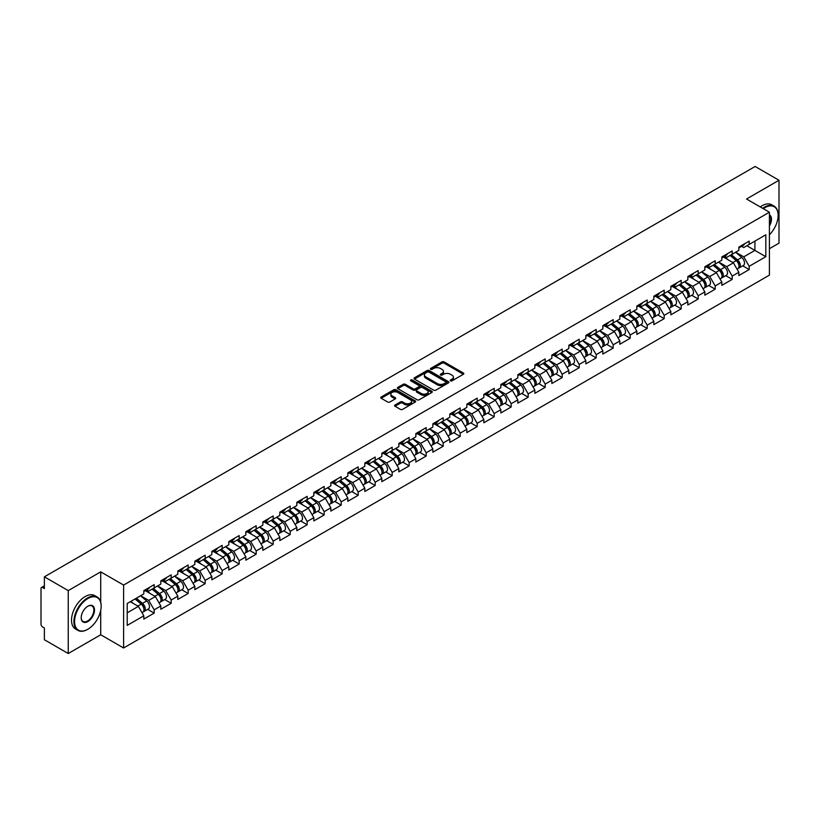 <?xml version="1.0" encoding="UTF-8"?>
<svg xmlns="http://www.w3.org/2000/svg" width="820" height="820" viewBox="0 0 820 820"><rect width="100%" height="100%" fill="white"/><g stroke="black" fill="none" stroke-linecap="round" stroke-linejoin="round"><path stroke-width="1.23" d="M450.518 380.828A1.056 0.615 0 0 0 452.015 380.828L463.382 374.258A1.517 0.871 0 0 0 463.823 373.643A1.517 0.871 0 0 0 463.382 373.028L444.122 361.907A1.517 0.871 0 0 0 441.99 361.907L430.623 368.477A1.056 0.615 0 0 0 432.119 369.338L433.585 368.487A4.838 2.798 0 0 1 440.432 368.487L442.041 369.41A4.838 2.798 0 0 1 443.456 371.388A4.838 2.798 0 0 1 442.041 373.366L440.565 374.217A1.056 0.615 0 0 0 442.062 375.078L443.538 374.227A4.838 2.798 0 0 1 450.385 374.227L451.984 375.16A4.838 2.798 0 0 1 453.409 377.138A4.838 2.798 0 0 1 451.984 379.106L450.518 379.957A1.056 0.615 0 0 0 450.518 380.828L450.518 379.957M395.025 405.018A1.517 0.871 0 0 0 394.584 405.633A1.517 0.871 0 0 0 395.025 406.248L400.426 409.375A1.517 0.871 0 0 0 402.569 409.375L415.186 402.087A1.517 0.871 0 0 0 415.637 401.462A1.517 0.871 0 0 0 415.186 400.847L395.937 389.736A1.517 0.871 0 0 0 393.795 389.736L381.177 397.023A1.517 0.871 0 0 0 380.726 397.638A1.517 0.871 0 0 0 381.177 398.253L387.696 402.025A1.517 0.871 0 0 0 389.838 402.025L395.24 398.899A1.517 0.871 0 0 0 395.681 398.284A1.517 0.871 0 0 0 395.24 397.669L392.001 395.804A4.049 2.337 0 0 1 390.822 394.143A4.049 2.337 0 0 1 393.313 391.991A4.049 2.337 0 0 1 397.731 392.493L410.4 399.811A4.049 2.337 0 0 1 411.589 401.462A4.049 2.337 0 0 1 409.088 403.624A4.049 2.337 0 0 1 404.68 403.122L402.569 401.902A1.517 0.871 0 0 0 400.426 401.902L395.025 405.018L395.025 406.248L400.426 403.153L400.426 401.902M100.716 571.858L68.244 590.605L44.382 576.829L755.138 166.48L779 180.256L746.528 199.004L769.406 212.216L123.605 585.07L100.716 571.858L100.716 602.136M433.698 390.166A1.517 0.871 0 0 0 435.83 390.166L448.458 382.878A1.517 0.871 0 0 0 448.899 382.263A1.517 0.871 0 0 0 448.458 381.638L429.198 370.527A1.517 0.871 0 0 0 427.066 370.527L414.438 377.815A1.517 0.871 0 0 0 413.997 378.43A1.517 0.871 0 0 0 414.438 379.045L433.698 390.166M411.168 381.054A1.056 0.615 0 0 1 412.245 381.197L412.245 379.947L431.822 391.242A1.517 0.871 0 0 1 432.263 391.868A1.517 0.871 0 0 1 431.822 392.483L419.204 399.77A1.517 0.871 0 0 1 417.062 399.77L397.803 388.649L397.803 387.419A1.517 0.871 0 0 0 397.362 388.034A1.517 0.871 0 0 0 397.803 388.649M397.803 387.419L403.204 384.293A1.517 0.871 0 0 1 405.346 384.293L413.157 388.803A1.517 0.871 0 0 0 415.299 388.803L418.876 386.732A1.517 0.871 0 0 0 419.327 386.117A1.517 0.871 0 0 0 418.876 385.502L410.748 380.808A1.056 0.615 0 0 1 412.245 379.947M68.244 590.605L68.244 653.519L100.716 634.772L123.605 647.984L123.605 585.07M123.605 647.984L769.406 275.141L769.406 212.216M147.713 609.362L154.17 613.104L154.17 609.824L148.727 600.394L140.661 595.73M154.17 613.104L143.818 619.079L143.818 615.81L127.202 625.404L127.202 603.499L143.818 593.905L143.818 590.636L154.17 584.66L154.17 587.93L160.822 584.096L160.822 580.826L171.175 574.841L171.175 578.12L177.817 574.277L177.817 571.007L188.18 565.031L188.18 568.301L194.822 564.467L194.822 561.188L205.174 555.212L205.174 558.481L211.826 554.648L211.826 551.378L222.179 545.403L222.179 548.672L228.821 544.828L228.821 541.559L239.173 535.583L239.173 538.853L245.826 535.019L245.826 531.749L256.178 525.774L256.178 529.043L262.82 525.2L262.82 521.93L273.183 515.954L273.183 519.224L279.825 515.39L279.825 512.121L290.178 506.135L290.178 509.415L296.83 505.571L296.83 502.301L307.182 496.325L307.182 499.595L313.824 495.762L313.824 492.482L324.177 486.506L324.177 489.776L330.829 485.942L330.829 482.672L341.181 476.697L341.181 479.966L347.823 476.123L347.823 472.853L358.176 466.877L358.176 470.147L364.828 466.313L364.828 463.044L375.181 457.058L375.181 460.338L381.833 456.494L381.833 453.224L392.185 447.248L392.185 450.518L398.827 446.685L398.827 443.405L409.18 437.429L409.18 440.699L415.832 436.865L415.832 433.595L426.185 427.62L426.185 430.889L432.827 427.046L432.827 423.776L443.179 417.8L443.179 421.07L449.831 417.236L449.831 413.967L460.184 407.991L460.184 411.261L466.836 407.417L466.836 404.147L477.189 398.171L477.189 401.441L483.831 397.608L483.831 394.338L494.183 388.352L494.183 391.632L500.835 387.788L500.835 384.518L511.188 378.543L511.188 381.812L517.83 377.979L517.83 374.699L528.182 368.723L528.182 371.993L534.835 368.159L534.835 364.89L545.187 358.914L545.187 362.184L551.839 358.34L551.839 355.07L562.192 349.094L562.192 352.364L568.834 348.531L568.834 345.261L579.186 339.275L579.186 342.555L585.839 338.711L585.839 335.441L596.191 329.466L596.191 332.736L602.833 328.902L602.833 325.622L613.186 319.646L613.186 322.926L619.838 319.082L619.838 315.813L630.191 309.837L630.191 313.107L636.843 309.273L636.843 305.993L647.195 300.017L647.195 303.287L653.837 299.454L653.837 296.184L664.19 290.208L664.19 293.478L670.842 289.634L670.842 286.364L681.194 280.389L681.194 283.659L687.836 279.825L687.836 276.555L698.189 270.569L698.189 273.849L704.841 270.005L704.841 266.736L715.194 260.76L715.194 264.03L721.846 260.196L721.846 256.916L732.198 250.94L732.198 254.21L738.841 250.377L738.841 247.107L749.193 241.131L749.193 244.401L765.818 234.807L765.818 256.701L749.193 266.295L743.75 256.855L735.683 252.201M742.725 265.834L749.193 269.565L749.193 266.295M749.193 269.565L738.841 275.54L738.841 272.271L732.198 276.114L726.745 266.674L718.679 262.021M725.731 275.653L732.198 279.384L732.198 276.114M732.198 279.384L721.846 285.36L721.846 282.09L715.194 285.924L709.741 276.483L701.684 271.83M708.726 285.462L715.194 289.193L715.194 285.924M715.194 289.193L704.841 295.18L704.841 291.899L698.189 295.743L692.746 286.303L684.679 281.649M691.731 295.282L698.189 299.013L698.189 295.743M698.189 299.013L687.836 304.989L687.836 301.719L681.194 305.553L675.741 296.122L667.675 291.459M674.727 305.091L681.194 308.832L681.194 305.553M681.194 308.832L670.842 314.808L670.842 311.538L664.19 315.372L658.747 305.932L650.68 301.278M657.722 314.911L664.19 318.642L664.19 315.372M664.19 318.642L653.837 324.617L653.837 321.348L647.195 325.191L641.742 315.751L633.675 311.098M640.727 324.73L647.195 328.461L647.195 325.191M647.195 328.461L636.843 334.437L636.843 331.167L630.191 335.001L624.737 325.56L616.681 320.907M623.723 334.539L630.191 338.27L630.191 335.001M630.191 338.27L619.838 344.246L619.838 340.976L613.186 344.82L607.743 335.38L599.676 330.726M606.728 344.359L613.186 348.09L613.186 344.82M613.186 348.09L602.833 354.066L602.833 350.796L596.191 354.63L590.738 345.199L582.672 340.536M589.723 354.168L596.191 357.899L596.191 354.63M596.191 357.899L585.839 363.885L585.839 360.605L579.186 364.449L573.744 355.009L565.677 350.355M572.719 363.988L579.186 367.719L579.186 364.449M579.186 367.719L568.834 373.694L568.834 370.425L562.192 374.258L556.739 364.828L548.672 360.164M555.724 373.797L562.192 377.538L562.192 374.258M562.192 377.538L551.839 383.514L551.839 380.244L545.187 384.078L539.734 374.637L531.678 369.984M538.72 383.616L545.187 387.347L545.187 384.078M545.187 387.347L534.835 393.323L534.835 390.053L528.182 393.897L522.74 384.457L514.673 379.803M521.725 393.436L528.182 397.167L528.182 393.897M528.182 397.167L517.83 403.143L517.83 399.873L511.188 403.707L505.735 394.266L497.668 389.613M504.72 403.245L511.188 406.976L511.188 403.707M511.188 406.976L500.835 412.962L500.835 409.682L494.183 413.526L488.74 404.086L480.674 399.432M487.715 413.065L494.183 416.796L494.183 413.526M494.183 416.796L483.831 422.771L483.831 419.502L477.189 423.335L471.736 413.905L463.669 409.241M470.721 422.874L477.189 426.615L477.189 423.335M477.189 426.615L466.836 432.591L466.836 429.311L460.184 433.155L454.731 423.714L446.674 419.061M453.716 432.693L460.184 436.424L460.184 433.155M460.184 436.424L449.831 442.4L449.831 439.13L443.179 442.974L437.736 433.534L429.67 428.87M436.722 442.513L443.179 446.244L443.179 442.974M443.179 446.244L432.827 452.22L432.827 448.95L426.185 452.783L420.732 443.343L412.665 438.69M419.717 452.322L426.185 456.053L426.185 452.783M426.185 456.053L415.832 462.029L415.832 458.759L409.18 462.603L403.737 453.163L395.67 448.509M402.712 462.142L409.18 465.873L409.18 462.603M409.18 465.873L398.827 471.848L398.827 468.579L392.185 472.412L386.732 462.972L378.666 458.318M385.718 471.951L392.185 475.682L392.185 472.412M392.185 475.682L381.833 481.668L381.833 478.388L375.181 482.232L369.728 472.791L361.671 468.138M368.713 481.77L375.181 485.501L375.181 482.232M375.181 485.501L364.828 491.477L364.828 488.207L358.176 492.041L352.733 482.611L344.666 477.947M351.718 491.58L358.176 495.321L358.176 492.041M358.176 495.321L347.823 501.297L347.823 498.027L341.181 501.86L335.728 492.42L327.662 487.767M334.714 501.399L341.181 505.13L341.181 501.86M341.181 505.13L330.829 511.106L330.829 507.836L324.177 511.68L318.734 502.24L310.667 497.586M317.709 511.219L324.177 514.95L324.177 511.68M324.177 514.95L313.824 520.925L313.824 517.656L307.182 521.489L301.729 512.049L293.662 507.395M300.714 521.028L307.182 524.759L307.182 521.489M307.182 524.759L296.83 530.735L296.83 527.465L290.178 531.309L284.724 521.868L276.668 517.215M283.71 530.847L290.178 534.578L290.178 531.309M290.178 534.578L279.825 540.554L279.825 537.284L273.183 541.118L267.73 531.688L259.663 527.024M266.715 540.657L273.183 544.398L273.183 541.118M273.183 544.398L262.82 550.374L262.82 547.094L256.178 550.938L250.725 541.497L242.669 536.844M249.71 550.476L256.178 554.207L256.178 550.938M256.178 554.207L245.826 560.183L245.826 556.913L239.173 560.747L233.731 551.317L225.664 546.653M232.716 560.285L239.173 564.027L239.173 560.747M239.173 564.027L228.821 570.002L228.821 566.733L222.179 570.566L216.726 561.126L208.659 556.472M215.711 570.105L222.179 573.836L222.179 570.566M222.179 573.836L211.826 579.812L211.826 576.542L205.174 580.386L199.731 570.945L191.665 566.292M198.707 579.924L205.174 583.655L205.174 580.386M205.174 583.655L194.822 589.631L194.822 586.361L188.18 590.195L182.727 580.755L174.66 576.101M181.712 589.734L188.18 593.465L188.18 590.195M188.18 593.465L177.817 599.451L177.817 596.171L171.175 600.014L165.722 590.574L157.665 585.921M164.707 599.553L171.175 603.284L171.175 600.014M171.175 603.284L160.822 609.26L160.822 605.99L154.17 609.824M146.616 589.857L148.727 591.076L154.17 587.93M148.727 600.394L155.369 596.55L145.201 590.677M160.822 605.99L155.369 596.55M163.621 580.047L165.722 581.267L171.175 578.12M165.722 590.574L172.374 586.741L162.206 580.867M177.817 596.171L172.374 586.741M180.615 570.228L182.727 571.448L188.18 568.301M182.727 580.755L189.369 576.921L179.201 571.048M194.822 586.361L189.369 576.921M197.62 560.419L199.731 561.628L205.174 558.481M199.731 570.945L206.373 567.102L196.205 561.239M211.826 576.542L206.373 567.102M214.625 550.599L216.726 551.819L222.179 548.672M216.726 561.126L223.378 557.293L213.2 551.419M228.821 566.733L223.378 557.293M231.619 540.79L233.731 541.999L239.173 538.853M233.731 551.317L240.373 547.473L230.205 541.6M245.826 556.913L240.373 547.473M248.624 530.97L250.725 532.19L256.178 529.043M250.725 541.497L257.377 537.664L247.209 531.79M262.82 547.094L257.377 537.664M265.618 521.151L267.73 522.371L273.183 519.224M267.73 531.688L274.372 527.844L264.204 521.971M279.825 537.284L274.372 527.844M282.623 511.342L284.724 512.551L290.178 509.415M284.724 521.868L291.377 518.035L281.209 512.162M296.83 527.465L291.377 518.035M299.628 501.522L301.729 502.742L307.182 499.595M301.729 512.049L308.381 508.215L298.203 502.342M313.824 517.656L308.381 508.215M316.622 491.713L318.734 492.922L324.177 489.776M318.734 502.24L325.376 498.396L315.208 492.523M330.829 507.836L325.376 498.396M333.627 481.893L335.728 483.113L341.181 479.966M335.728 492.42L342.381 488.587L332.213 482.713M347.823 498.027L342.381 488.587M350.622 472.074L352.733 473.294L358.176 470.147M352.733 482.611L359.375 478.767L349.207 472.894M364.828 488.207L359.375 478.767M367.627 462.265L369.728 463.484L375.181 460.338M369.728 472.791L376.38 468.958L366.212 463.085M381.833 478.388L376.38 468.958M384.631 452.445L386.732 453.665L392.185 450.518M386.732 462.972L393.385 459.138L383.207 453.265M398.827 468.579L393.385 459.138M401.626 442.636L403.737 443.845L409.18 440.699M403.737 453.163L410.379 449.319L400.211 443.456M415.832 458.759L410.379 449.319M418.63 432.816L420.732 434.036L426.185 430.889M420.732 443.343L427.384 439.51L417.206 433.636M432.827 448.95L427.384 439.51M435.625 423.007L437.736 424.217L443.179 421.07M437.736 433.534L444.378 429.69L434.21 423.817M449.831 439.13L444.378 429.69M452.63 413.188L454.731 414.407L460.184 411.261M454.731 423.714L461.383 419.881L451.215 414.008M466.836 429.311L461.383 419.881M469.634 403.368L471.736 404.588L477.189 401.441M471.736 413.905L478.388 410.061L468.21 404.188M483.831 419.502L478.388 410.061M486.629 393.559L488.74 394.779L494.183 391.632M488.74 404.086L495.382 400.252L485.214 394.379M500.835 409.682L495.382 400.252M503.634 383.739L505.735 384.959L511.188 381.812M505.735 394.266L512.387 390.433L502.209 384.559M517.83 399.873L512.387 390.433M520.628 373.93L522.74 375.14L528.182 371.993M522.74 384.457L529.382 380.613L519.214 374.74M534.835 390.053L529.382 380.613M537.633 364.111L539.734 365.33L545.187 362.184M539.734 374.637L546.386 370.804L536.218 364.931M551.839 380.244L546.386 370.804M554.627 354.301L556.739 355.511L562.192 352.364M556.739 364.828L563.391 360.984L553.213 355.111M568.834 370.425L563.391 360.984M571.632 344.482L573.744 345.702L579.186 342.555M573.744 355.009L580.386 351.175L570.218 345.302M585.839 360.605L580.386 351.175M588.637 334.662L590.738 335.882L596.191 332.736M590.738 345.199L597.39 341.356L587.212 335.482M602.833 350.796L597.39 341.356M605.631 324.853L607.743 326.063L613.186 322.926M607.743 335.38L614.385 331.546L604.217 325.673M619.838 340.976L614.385 331.546M622.636 315.034L624.737 316.253L630.191 313.107M624.737 325.56L631.39 321.727L621.222 315.854M636.843 331.167L631.39 321.727M639.631 305.224L641.742 306.434L647.195 303.287M641.742 315.751L648.394 311.907L638.216 306.034M653.837 321.348L648.394 311.907M656.635 295.405L658.747 296.625L664.19 293.478M658.747 305.932L665.389 302.098L655.221 296.225M670.842 311.538L665.389 302.098M673.64 285.585L675.741 286.805L681.194 283.659M675.741 296.122L682.394 292.279L672.216 286.406M687.836 301.719L682.394 292.279M690.635 275.776L692.746 276.996L698.189 273.849M692.746 286.303L699.388 282.469L689.22 276.596M704.841 291.899L699.388 282.469M707.639 265.957L709.741 267.176L715.194 264.03M709.741 276.483L716.393 272.65L706.225 266.777M721.846 282.09L716.393 272.65M724.634 256.147L726.745 257.357L732.198 254.21M726.745 266.674L733.398 262.83L723.219 256.967M738.841 272.271L733.398 262.83M741.639 246.328L743.75 247.548L749.193 244.401M743.75 256.855L754.912 250.407L754.912 241.1L765.818 234.807M746.856 245.754L765.818 256.701M769.406 248.706L779 243.171L779 180.256M68.244 653.519L44.382 639.743L44.382 627.976L42.63 626.972A2.316 1.333 -120 0 1 41 624.143L41 588.534A2.316 1.333 -120 0 1 41.482 587.468A2.316 1.333 -120 0 1 42.63 587.581L44.382 588.596L44.382 576.829M127.202 612.817L138.375 606.37L130.308 601.716M143.818 615.81L138.375 606.37M100.716 634.772L100.716 610.357M450.938 380.972L451.984 380.367A4.838 2.798 0 0 0 453.409 378.389L453.409 377.138M443.456 371.388L443.456 372.649A4.838 2.798 0 0 1 442.041 374.627L440.996 375.232M463.361 374.279L444.122 363.168A1.517 0.871 0 0 0 441.99 363.168L431.043 369.482M448.458 381.638L448.458 382.878L429.198 371.788A1.517 0.871 0 0 0 427.066 371.788L414.459 379.055L414.438 377.815M445.783 382.694A1.056 0.615 0 0 0 445.783 381.823L428.88 372.065A1.056 0.615 0 0 0 427.384 372.065L425.836 372.967A4.838 2.798 0 0 0 424.411 374.945A4.838 2.798 0 0 0 425.836 376.913L437.388 383.586A4.838 2.798 0 0 0 444.235 383.586L445.783 382.694L445.783 383.955A1.056 0.615 0 0 0 446.09 383.514L446.09 382.263M424.411 374.945L424.411 376.195A4.838 2.798 0 0 0 425.836 378.174L425.836 376.913M445.783 383.955L444.235 384.846A4.838 2.798 0 0 1 437.388 384.846L425.836 378.174M397.823 388.659L403.204 385.554L403.204 384.293M419.327 386.117L419.327 387.378A1.517 0.871 0 0 1 418.876 387.993L415.299 390.064A1.517 0.871 0 0 1 413.157 390.064L405.346 385.554A1.517 0.871 0 0 0 403.204 385.554M412.245 381.197L431.802 392.493M421.265 393.487A4.049 2.337 0 0 0 425.672 393.989A4.049 2.337 0 0 0 428.163 391.837A4.049 2.337 0 0 0 426.984 390.176L422.515 387.604A1.517 0.871 0 0 0 420.373 387.604L416.796 389.674A1.517 0.871 0 0 0 416.355 390.289A1.517 0.871 0 0 0 416.796 390.904L421.265 393.487L421.265 394.738A4.049 2.337 0 0 0 425.672 395.25A4.049 2.337 0 0 0 428.163 393.087L428.163 391.837M416.355 390.289L416.355 391.55A1.517 0.871 0 0 0 416.796 392.165L416.796 390.904M421.265 394.738L416.796 392.165M411.589 401.462L411.589 402.722A4.049 2.337 0 0 1 409.088 404.885A4.049 2.337 0 0 1 404.68 404.373L402.569 403.153A1.517 0.871 0 0 0 400.426 403.153M390.822 394.143L390.822 395.404A4.049 2.337 0 0 0 392.001 397.054L392.001 395.804M395.219 398.92L392.001 397.054M415.186 400.847L415.186 402.087L395.937 390.986A1.517 0.871 0 0 0 393.795 390.986L381.197 398.264L381.177 397.023M737.549 261.58L736.78 261.139M738.523 268.068A5.084 2.931 -120 0 0 739.261 267.832A5.084 2.931 -120 0 0 740.173 264.286A5.084 2.931 -120 0 0 737.528 259.858L731.389 254.682M739.261 267.832L743.453 265.413A5.084 2.931 -120 0 0 744.365 261.857A5.084 2.931 -120 0 0 741.721 257.429L735.591 252.252M730.21 255.358L737.211 261.262A3.085 1.783 60 0 1 738.871 265.065M737.026 269.124L737.949 268.591A5.084 2.931 -120 0 0 738.861 265.034A5.084 2.931 -120 0 0 736.216 260.606L730.087 255.43M728.314 259.899L724.173 256.414M740.204 246.318A5.084 2.931 60 0 1 739.261 247.701A5.084 2.931 60 0 1 738.841 247.876M744.406 243.899A5.084 2.931 60 0 1 743.453 245.282L739.261 247.701M769.406 234.807A18.798 10.855 120 0 0 778.129 215.363A18.798 10.855 120 0 0 764.834 207.685A18.798 10.855 120 0 0 763.287 208.68M762.672 208.321A19.26 11.121 -60 0 1 764.506 207.122A19.26 11.121 -60 0 1 774.141 206.168A19.26 11.121 -60 0 1 778.129 214.983A19.26 11.121 -60 0 1 778.129 215.178M769.406 214.83A9.399 5.432 -60 0 1 769.406 225.961M769.406 224.629A8.938 5.166 120 0 0 769.406 215.414M760.273 206.937A19.26 11.121 -60 0 1 762.108 205.738A19.26 11.121 -60 0 1 771.743 204.785L774.141 206.168M87.535 629.422L87.863 629.237A18.798 10.855 120 0 0 101.157 606.205A18.798 10.855 120 0 0 87.863 598.538A18.798 10.855 120 0 0 74.569 621.56A18.798 10.855 120 0 0 87.863 629.237L87.535 629.422A19.26 11.121 -60 0 1 77.9 630.385A19.26 11.121 -60 0 1 74.948 614.938A19.26 11.121 -60 0 1 87.535 597.964A19.26 11.121 -60 0 1 97.17 597.011A19.26 11.121 -60 0 1 101.157 605.836A19.26 11.121 -60 0 1 101.157 606.021M87.863 606.205L87.863 606.205A9.399 5.432 -60 0 1 94.505 610.049A9.399 5.432 -60 0 1 87.863 621.56A9.399 5.432 -60 0 1 81.211 617.726A9.399 5.432 -60 0 1 87.863 606.205L87.863 606.205M81.211 617.532A8.938 5.166 120 0 0 83.066 621.437A8.938 5.166 120 0 0 87.535 620.996A8.938 5.166 120 0 0 93.377 613.114A8.938 5.166 120 0 0 92.004 605.959A8.938 5.166 120 0 0 87.699 606.308M77.9 630.385L75.501 629.001A19.26 11.121 -60 0 1 72.549 613.555A19.26 11.121 -60 0 1 85.136 596.581A19.26 11.121 -60 0 1 94.771 595.627L97.17 597.011M720.544 271.399L719.786 270.959M721.518 277.877A5.084 2.931 -120 0 0 722.256 277.652A5.084 2.931 -120 0 0 723.168 274.095A5.084 2.931 -120 0 0 720.524 269.667L714.394 264.491M722.256 277.652L726.458 275.233A5.084 2.931 -120 0 0 727.371 271.676A5.084 2.931 -120 0 0 724.716 267.248L718.586 262.072M713.205 265.178L720.206 271.082A3.085 1.783 60 0 1 721.866 274.874M720.021 278.943L720.954 278.41A5.084 2.931 -120 0 0 721.866 274.854A5.084 2.931 -120 0 0 719.212 270.426L713.082 265.249M711.319 269.718L707.178 266.223M703.539 281.209L702.781 280.768M704.524 287.697A5.084 2.931 -120 0 0 705.261 287.471A5.084 2.931 -120 0 0 706.174 283.915A5.084 2.931 -120 0 0 703.519 279.487L697.389 274.31M705.261 287.471L709.454 285.042A5.084 2.931 -120 0 0 710.366 281.496A5.084 2.931 -120 0 0 707.721 277.058L701.582 271.891M696.211 274.987L703.201 280.891A3.085 1.783 60 0 1 704.872 284.694M703.027 288.753L703.949 288.22A5.084 2.931 -120 0 0 704.862 284.673A5.084 2.931 -120 0 0 702.217 280.235L696.077 275.059M694.314 279.538L690.173 276.043M686.545 291.028L685.776 290.587M687.519 297.516A5.084 2.931 -120 0 0 688.257 297.281A5.084 2.931 -120 0 0 689.169 293.734A5.084 2.931 -120 0 0 686.524 289.296L680.385 284.12M688.257 297.281L692.449 294.862A5.084 2.931 -120 0 0 693.371 291.305A5.084 2.931 -120 0 0 690.717 286.877L684.587 281.701M679.206 284.806L686.207 290.71A3.085 1.783 60 0 1 687.867 294.503M686.022 298.572L686.955 298.039A5.084 2.931 -120 0 0 687.867 294.482A5.084 2.931 -120 0 0 685.212 290.055L679.083 284.878M677.31 289.347L673.179 285.852M669.54 300.848L668.782 300.407M670.514 307.326A5.084 2.931 -120 0 0 671.252 307.1A5.084 2.931 -120 0 0 672.174 303.543A5.084 2.931 -120 0 0 669.52 299.115L663.39 293.939M671.252 307.1L675.454 304.671A5.084 2.931 -120 0 0 676.367 301.124A5.084 2.931 -120 0 0 673.722 296.696L667.582 291.52M662.211 294.626L669.202 300.52A3.085 1.783 60 0 1 670.873 304.322M669.028 308.392L669.95 307.848A5.084 2.931 -120 0 0 670.862 304.302A5.084 2.931 -120 0 0 668.218 299.864L662.078 294.698M660.315 299.167L656.174 295.671M652.546 310.657L651.777 310.216M653.519 317.145A5.084 2.931 -120 0 0 654.257 316.909A5.084 2.931 -120 0 0 655.17 313.363A5.084 2.931 -120 0 0 652.525 308.925L646.385 303.759M654.257 316.909L658.45 314.49A5.084 2.931 -120 0 0 659.362 310.934A5.084 2.931 -120 0 0 656.717 306.506L650.588 301.329M645.207 304.435L652.207 310.339A3.085 1.783 60 0 1 653.868 314.142M652.023 318.201L652.945 317.668A5.084 2.931 -120 0 0 653.858 314.111A5.084 2.931 -120 0 0 651.213 309.683L645.084 304.507M643.31 308.976L639.169 305.491M723.209 256.137A5.084 2.931 60 0 1 722.256 257.521A5.084 2.931 60 0 1 721.846 257.695M727.401 253.708A5.084 2.931 60 0 1 726.458 255.092L722.256 257.521M706.204 265.946A5.084 2.931 60 0 1 705.261 267.33A5.084 2.931 60 0 1 704.841 267.505M710.397 263.527A5.084 2.931 60 0 1 709.454 264.911L705.261 267.33M689.2 275.766A5.084 2.931 60 0 1 688.257 277.15A5.084 2.931 60 0 1 687.836 277.324M693.402 273.337A5.084 2.931 60 0 1 692.449 274.731L688.257 277.15M672.205 285.575A5.084 2.931 60 0 1 671.252 286.959A5.084 2.931 60 0 1 670.842 287.133M676.397 283.156A5.084 2.931 60 0 1 675.454 284.54L671.252 286.959M655.2 295.395A5.084 2.931 60 0 1 654.257 296.779A5.084 2.931 60 0 1 653.837 296.953M659.403 292.976A5.084 2.931 60 0 1 658.45 294.359L654.257 296.779M635.541 320.476L634.782 320.036M636.515 326.954A5.084 2.931 -120 0 0 637.253 326.729A5.084 2.931 -120 0 0 638.165 323.172A5.084 2.931 -120 0 0 635.52 318.744L629.391 313.568M637.253 326.729L641.455 324.31A5.084 2.931 -120 0 0 642.367 320.753A5.084 2.931 -120 0 0 639.713 316.325L633.583 311.149M628.202 314.255L635.203 320.159A3.085 1.783 60 0 1 636.863 323.951M635.018 328.02L635.951 327.487A5.084 2.931 -120 0 0 636.863 323.931A5.084 2.931 -120 0 0 634.208 319.503L628.079 314.327M626.316 318.795L622.175 315.3M638.206 305.204A5.084 2.931 60 0 1 637.253 306.598A5.084 2.931 60 0 1 636.843 306.762M642.398 302.785A5.084 2.931 60 0 1 641.455 304.169L637.253 306.598M618.536 330.286L617.778 329.845M619.52 336.774A5.084 2.931 -120 0 0 620.258 336.548A5.084 2.931 -120 0 0 621.17 332.992A5.084 2.931 -120 0 0 618.516 328.564L612.386 323.387M620.258 336.548L624.45 334.119A5.084 2.931 -120 0 0 625.363 330.562A5.084 2.931 -120 0 0 622.718 326.135L616.578 320.958M611.207 324.064L618.198 329.968A3.085 1.783 60 0 1 619.869 333.771M618.024 337.83L618.946 337.297A5.084 2.931 -120 0 0 619.858 333.74A5.084 2.931 -120 0 0 617.214 329.312L611.084 324.136M609.311 328.615L605.17 325.12M621.201 315.023A5.084 2.931 60 0 1 620.258 316.407A5.084 2.931 60 0 1 619.838 316.582M625.393 312.604A5.084 2.931 60 0 1 624.45 313.988L620.258 316.407M601.542 340.105L600.773 339.664M602.515 346.583A5.084 2.931 -120 0 0 603.253 346.358A5.084 2.931 -120 0 0 604.166 342.801A5.084 2.931 -120 0 0 601.521 338.373L595.381 333.197M603.253 346.358L607.446 343.939A5.084 2.931 -120 0 0 608.368 340.382A5.084 2.931 -120 0 0 605.713 335.954L599.584 330.778M594.203 333.883L601.203 339.787A3.085 1.783 60 0 1 602.864 343.58M601.019 347.649L601.952 347.116A5.084 2.931 -120 0 0 602.864 343.559A5.084 2.931 -120 0 0 600.209 339.131L594.08 333.955M592.306 338.424L588.176 334.929M604.197 324.843A5.084 2.931 60 0 1 603.253 326.227A5.084 2.931 60 0 1 602.833 326.401M608.399 322.414A5.084 2.931 60 0 1 607.446 323.797L603.253 326.227M584.537 349.925L583.778 349.484M585.511 356.403A5.084 2.931 -120 0 0 586.259 356.177A5.084 2.931 -120 0 0 587.171 352.62A5.084 2.931 -120 0 0 584.516 348.192L578.387 343.016M586.259 356.177L590.451 353.748A5.084 2.931 -120 0 0 591.364 350.202A5.084 2.931 -120 0 0 588.719 345.763L582.579 340.597M577.208 343.693L584.199 349.597A3.085 1.783 60 0 1 585.87 353.399M584.024 357.469L584.947 356.925A5.084 2.931 -120 0 0 585.859 353.379A5.084 2.931 -120 0 0 583.215 348.941L577.075 343.775M575.312 348.244L571.171 344.748M587.202 334.652A5.084 2.931 60 0 1 586.259 336.036A5.084 2.931 60 0 1 585.839 336.21M591.394 332.233A5.084 2.931 60 0 1 590.451 333.617L586.259 336.036M567.543 359.734L566.774 359.293M568.516 366.222A5.084 2.931 -120 0 0 569.254 365.986A5.084 2.931 -120 0 0 570.166 362.44A5.084 2.931 -120 0 0 567.522 358.002L561.382 352.825M569.254 365.986L573.447 363.567A5.084 2.931 -120 0 0 574.359 360.011A5.084 2.931 -120 0 0 571.714 355.583L565.585 350.406M560.203 353.512L567.204 359.416A3.085 1.783 60 0 1 568.865 363.209M567.02 367.278L567.942 366.745A5.084 2.931 -120 0 0 568.865 363.188A5.084 2.931 -120 0 0 566.21 358.76L560.08 353.584M558.307 358.053L554.166 354.568M570.197 344.472A5.084 2.931 60 0 1 569.254 345.856A5.084 2.931 60 0 1 568.834 346.03M574.4 342.042A5.084 2.931 60 0 1 573.447 343.436L569.254 345.856M550.538 369.553L549.779 369.113M551.511 376.031A5.084 2.931 -120 0 0 552.249 375.806A5.084 2.931 -120 0 0 553.162 372.249A5.084 2.931 -120 0 0 550.517 367.821L544.388 362.645M552.249 375.806L556.452 373.387A5.084 2.931 -120 0 0 557.364 369.83A5.084 2.931 -120 0 0 554.709 365.402L548.58 360.226M543.199 363.332L550.199 369.226A3.085 1.783 60 0 1 551.86 373.028M550.015 377.097L550.948 376.564A5.084 2.931 -120 0 0 551.86 373.008A5.084 2.931 -120 0 0 549.216 368.58L543.076 363.404M541.313 367.872L537.172 364.377M553.203 354.281A5.084 2.931 60 0 1 552.249 355.675A5.084 2.931 60 0 1 551.839 355.839M557.395 351.862A5.084 2.931 60 0 1 556.452 353.246L552.249 355.675M533.533 379.363L532.774 378.922M534.517 385.851A5.084 2.931 -120 0 0 535.255 385.615A5.084 2.931 -120 0 0 536.167 382.069A5.084 2.931 -120 0 0 533.523 377.63L527.383 372.464M535.255 385.615L539.447 383.196A5.084 2.931 -120 0 0 540.359 379.639A5.084 2.931 -120 0 0 537.715 375.211L531.575 370.035M526.204 373.141L533.195 379.045A3.085 1.783 60 0 1 534.865 382.848M533.02 386.907L533.943 386.374A5.084 2.931 -120 0 0 534.855 382.817A5.084 2.931 -120 0 0 532.211 378.389L526.081 373.213M524.308 377.682L520.167 374.197M536.198 364.101A5.084 2.931 60 0 1 535.255 365.484A5.084 2.931 60 0 1 534.835 365.659M540.39 361.681A5.084 2.931 60 0 1 539.447 363.065L535.255 365.484M516.538 389.182L515.77 388.741M517.512 395.66A5.084 2.931 -120 0 0 518.25 395.435A5.084 2.931 -120 0 0 519.162 391.878A5.084 2.931 -120 0 0 516.518 387.45L510.388 382.274M518.25 395.435L522.442 393.016A5.084 2.931 -120 0 0 523.365 389.459A5.084 2.931 -120 0 0 520.71 385.031L514.581 379.855M509.199 382.96L516.2 388.864A3.085 1.783 60 0 1 517.861 392.657M516.016 396.726L516.948 396.193A5.084 2.931 -120 0 0 517.861 392.636A5.084 2.931 -120 0 0 515.206 388.208L509.076 383.032M507.303 387.501L503.172 384.006M519.203 373.92A5.084 2.931 60 0 1 518.25 375.304A5.084 2.931 60 0 1 517.83 375.478M523.396 371.491A5.084 2.931 60 0 1 522.442 372.874L518.25 375.304M499.534 398.991L498.775 398.551M500.507 405.48A5.084 2.931 -120 0 0 501.256 405.254A5.084 2.931 -120 0 0 502.168 401.697A5.084 2.931 -120 0 0 499.513 397.269L493.384 392.093M501.256 405.254L505.448 402.825A5.084 2.931 -120 0 0 506.36 399.279A5.084 2.931 -120 0 0 503.716 394.84L497.576 389.664M492.205 392.77L499.195 398.674A3.085 1.783 60 0 1 500.866 402.476M499.021 406.535L499.944 406.002A5.084 2.931 -120 0 0 500.856 402.456A5.084 2.931 -120 0 0 498.211 398.018L492.072 392.841M490.309 397.321L486.168 393.825M502.199 383.729A5.084 2.931 60 0 1 501.256 385.113A5.084 2.931 60 0 1 500.835 385.287M506.391 381.31A5.084 2.931 60 0 1 505.448 382.694L501.256 385.113M482.539 408.811L481.77 408.37M483.513 415.299A5.084 2.931 -120 0 0 484.251 415.063A5.084 2.931 -120 0 0 485.163 411.507A5.084 2.931 -120 0 0 482.519 407.079L476.379 401.902M484.251 415.063L488.443 412.644A5.084 2.931 -120 0 0 489.355 409.088A5.084 2.931 -120 0 0 486.711 404.66L480.581 399.483M475.2 402.589L482.201 408.493A3.085 1.783 60 0 1 483.861 412.286M482.016 416.355L482.939 415.822A5.084 2.931 -120 0 0 483.861 412.265A5.084 2.931 -120 0 0 481.207 407.837L475.077 402.661M473.304 407.13L469.163 403.635M485.194 393.549A5.084 2.931 60 0 1 484.251 394.933A5.084 2.931 60 0 1 483.831 395.107M489.396 391.119A5.084 2.931 60 0 1 488.443 392.513L484.251 394.933M465.534 418.63L464.776 418.19M466.508 425.108A5.084 2.931 -120 0 0 467.246 424.883A5.084 2.931 -120 0 0 468.169 421.326A5.084 2.931 -120 0 0 465.514 416.898L459.384 411.722M467.246 424.883L471.449 422.454A5.084 2.931 -120 0 0 472.361 418.907A5.084 2.931 -120 0 0 469.706 414.469L463.577 409.303M458.195 412.409L465.196 418.303A3.085 1.783 60 0 1 466.857 422.105M465.012 426.174L465.944 425.631A5.084 2.931 -120 0 0 466.857 422.085A5.084 2.931 -120 0 0 464.212 417.646L458.072 412.481M456.309 416.949L452.168 413.454M468.199 403.358A5.084 2.931 60 0 1 467.246 404.742A5.084 2.931 60 0 1 466.836 404.916M472.392 400.939A5.084 2.931 60 0 1 471.449 402.323L467.246 404.742M448.53 428.44L447.771 427.999M449.514 434.928A5.084 2.931 -120 0 0 450.252 434.692A5.084 2.931 -120 0 0 451.164 431.146A5.084 2.931 -120 0 0 448.519 426.707L442.38 421.541M450.252 434.692L454.444 432.273A5.084 2.931 -120 0 0 455.356 428.716A5.084 2.931 -120 0 0 452.712 424.288L446.572 419.112M441.201 422.218L448.191 428.122A3.085 1.783 60 0 1 449.862 431.914M448.017 435.984L448.94 435.451A5.084 2.931 -120 0 0 449.852 431.894A5.084 2.931 -120 0 0 447.207 427.466L441.078 422.29M439.305 426.759L435.164 423.274M451.195 413.178A5.084 2.931 60 0 1 450.252 414.561A5.084 2.931 60 0 1 449.831 414.735M455.387 410.758A5.084 2.931 60 0 1 454.444 412.142L450.252 414.561M431.535 438.259L430.766 437.818M432.509 444.737A5.084 2.931 -120 0 0 433.247 444.512A5.084 2.931 -120 0 0 434.159 440.955A5.084 2.931 -120 0 0 431.515 436.527L425.385 431.351M433.247 444.512L437.449 442.093A5.084 2.931 -120 0 0 438.362 438.536A5.084 2.931 -120 0 0 435.707 434.108L429.577 428.932M424.196 432.037L431.197 437.941A3.085 1.783 60 0 1 432.857 441.734M431.012 445.803L431.945 445.27A5.084 2.931 -120 0 0 432.857 441.713A5.084 2.931 -120 0 0 430.203 437.285L424.073 432.109M422.3 436.578L418.169 433.083M434.2 422.987A5.084 2.931 60 0 1 433.247 424.381A5.084 2.931 60 0 1 432.827 424.545M438.392 420.568A5.084 2.931 60 0 1 437.449 421.952L433.247 424.381M414.53 448.068L413.772 447.628M415.504 454.557A5.084 2.931 -120 0 0 416.252 454.321A5.084 2.931 -120 0 0 417.165 450.774A5.084 2.931 -120 0 0 414.51 446.346L408.38 441.17M416.252 454.321L420.445 451.902A5.084 2.931 -120 0 0 421.357 448.345A5.084 2.931 -120 0 0 418.712 443.917L412.573 438.741M407.202 441.847L414.192 447.751A3.085 1.783 60 0 1 415.863 451.553M414.018 455.612L414.94 455.079A5.084 2.931 -120 0 0 415.853 451.523A5.084 2.931 -120 0 0 413.208 447.095L407.068 441.918M405.305 446.387L401.164 442.902M417.195 432.806A5.084 2.931 60 0 1 416.252 434.19A5.084 2.931 60 0 1 415.832 434.364M421.388 430.387A5.084 2.931 60 0 1 420.445 431.771L416.252 434.19M397.536 457.888L396.767 457.447M398.51 464.366A5.084 2.931 -120 0 0 399.248 464.14A5.084 2.931 -120 0 0 400.16 460.584A5.084 2.931 -120 0 0 397.515 456.156L391.376 450.979M399.248 464.14L403.44 461.721A5.084 2.931 -120 0 0 404.352 458.165A5.084 2.931 -120 0 0 401.708 453.737L395.578 448.56M390.197 451.666L397.198 457.57A3.085 1.783 60 0 1 398.858 461.363M397.013 465.432L397.936 464.899A5.084 2.931 -120 0 0 398.858 461.342A5.084 2.931 -120 0 0 396.203 456.914L390.074 451.738M388.301 456.207L384.16 452.712M400.191 442.626A5.084 2.931 60 0 1 399.248 444.009A5.084 2.931 60 0 1 398.827 444.184M404.393 440.196A5.084 2.931 60 0 1 403.44 441.58L399.248 444.009M380.531 467.697L379.773 467.267M381.505 474.185A5.084 2.931 -120 0 0 382.243 473.96A5.084 2.931 -120 0 0 383.165 470.403A5.084 2.931 -120 0 0 380.511 465.975L374.381 460.799M382.243 473.96L386.445 471.531A5.084 2.931 -120 0 0 387.358 467.984A5.084 2.931 -120 0 0 384.703 463.546L378.573 458.38M373.202 461.476L380.193 467.379A3.085 1.783 60 0 1 381.853 471.182M380.008 475.241L380.941 474.708A5.084 2.931 -120 0 0 381.853 471.162A5.084 2.931 -120 0 0 379.209 466.723L373.069 461.557M371.306 466.026L367.165 462.531M383.196 452.435A5.084 2.931 60 0 1 382.243 453.819A5.084 2.931 60 0 1 381.833 453.993M387.388 450.016A5.084 2.931 60 0 1 386.445 451.4L382.243 453.819M363.537 477.517L362.768 477.076M364.51 484.005A5.084 2.931 -120 0 0 365.248 483.769A5.084 2.931 -120 0 0 366.161 480.223A5.084 2.931 -120 0 0 363.516 475.784L357.377 470.608M365.248 483.769L369.441 481.35A5.084 2.931 -120 0 0 370.353 477.793A5.084 2.931 -120 0 0 367.708 473.365L361.579 468.189M356.198 471.295L363.188 477.199A3.085 1.783 60 0 1 364.859 480.991M363.014 485.061L363.936 484.528A5.084 2.931 -120 0 0 364.849 480.971A5.084 2.931 -120 0 0 362.204 476.543L356.075 471.367M354.301 475.836L350.16 472.351M366.191 462.254A5.084 2.931 60 0 1 365.248 463.638A5.084 2.931 60 0 1 364.828 463.812M370.384 459.825A5.084 2.931 60 0 1 369.441 461.219L365.248 463.638M346.532 487.336L345.773 486.895M347.506 493.814A5.084 2.931 -120 0 0 348.244 493.589A5.084 2.931 -120 0 0 349.156 490.032A5.084 2.931 -120 0 0 346.511 485.604L340.382 480.428M348.244 493.589L352.446 491.159A5.084 2.931 -120 0 0 353.358 487.613A5.084 2.931 -120 0 0 350.704 483.185L344.574 478.009M339.193 481.114L346.194 487.008A3.085 1.783 60 0 1 347.854 490.811M346.009 494.88L346.942 494.337A5.084 2.931 -120 0 0 347.854 490.79A5.084 2.931 -120 0 0 345.199 486.362L339.07 481.186M337.297 485.655L333.166 482.16M349.197 472.064A5.084 2.931 60 0 1 348.244 473.458A5.084 2.931 60 0 1 347.823 473.622M353.389 469.645A5.084 2.931 60 0 1 352.446 471.029L348.244 473.458M329.527 497.145L328.769 496.705M330.501 503.634A5.084 2.931 -120 0 0 331.249 503.398A5.084 2.931 -120 0 0 332.161 499.851A5.084 2.931 -120 0 0 329.507 495.413L323.377 490.247M331.249 503.398L335.441 500.979A5.084 2.931 -120 0 0 336.354 497.422A5.084 2.931 -120 0 0 333.709 492.994L327.569 487.818M322.198 490.924L329.189 496.828A3.085 1.783 60 0 1 330.86 500.63M329.015 504.689L329.937 504.156A5.084 2.931 -120 0 0 330.849 500.6A5.084 2.931 -120 0 0 328.205 496.172L322.065 490.995M320.302 495.464L316.161 491.979M332.192 481.883A5.084 2.931 60 0 1 331.249 483.267A5.084 2.931 60 0 1 330.829 483.441M336.385 479.464A5.084 2.931 60 0 1 335.441 480.848L331.249 483.267M312.533 506.965L311.764 506.524M313.506 513.443A5.084 2.931 -120 0 0 314.244 513.217A5.084 2.931 -120 0 0 315.157 509.661A5.084 2.931 -120 0 0 312.512 505.233L306.372 500.056M314.244 513.217L318.437 510.798A5.084 2.931 -120 0 0 319.359 507.242A5.084 2.931 -120 0 0 316.704 502.814L310.575 497.637M305.194 500.743L312.194 506.647A3.085 1.783 60 0 1 313.855 510.44M312.01 514.509L312.933 513.976A5.084 2.931 -120 0 0 313.855 510.419A5.084 2.931 -120 0 0 311.2 505.991L305.071 500.815M303.297 505.284L299.156 501.789M315.188 491.692A5.084 2.931 60 0 1 314.244 493.086A5.084 2.931 60 0 1 313.824 493.261M319.39 489.273A5.084 2.931 60 0 1 318.437 490.657L314.244 493.086M295.528 516.774L294.769 516.333M296.502 523.262A5.084 2.931 -120 0 0 297.24 523.037A5.084 2.931 -120 0 0 298.162 519.48A5.084 2.931 -120 0 0 295.507 515.052L289.378 509.876M297.24 523.037L301.442 520.608A5.084 2.931 -120 0 0 302.354 517.061A5.084 2.931 -120 0 0 299.71 512.623L293.57 507.447M288.199 510.552L295.19 516.457A3.085 1.783 60 0 1 296.85 520.259M295.005 524.318L295.938 523.785A5.084 2.931 -120 0 0 296.85 520.239A5.084 2.931 -120 0 0 294.206 515.8L288.066 510.624M286.303 515.103L282.162 511.608M298.193 501.512A5.084 2.931 60 0 1 297.24 502.896A5.084 2.931 60 0 1 296.83 503.07M302.385 499.093A5.084 2.931 60 0 1 301.442 500.477L297.24 502.896M278.534 526.594L277.765 526.153M279.507 533.082A5.084 2.931 -120 0 0 280.245 532.846A5.084 2.931 -120 0 0 281.157 529.289A5.084 2.931 -120 0 0 278.513 524.861L272.373 519.685M280.245 532.846L284.438 530.427A5.084 2.931 -120 0 0 285.35 526.87A5.084 2.931 -120 0 0 282.705 522.442L276.576 517.266M271.194 520.372L278.195 526.276A3.085 1.783 60 0 1 279.856 530.068M278.011 534.138L278.933 533.605A5.084 2.931 -120 0 0 279.845 530.048A5.084 2.931 -120 0 0 277.201 525.62L271.071 520.444M269.298 524.913L265.157 521.417M281.188 511.331A5.084 2.931 60 0 1 280.245 512.715A5.084 2.931 60 0 1 279.825 512.889M285.391 508.902A5.084 2.931 60 0 1 284.438 510.296L280.245 512.715M261.529 536.413L260.77 535.972M262.502 542.891A5.084 2.931 -120 0 0 263.24 542.666A5.084 2.931 -120 0 0 264.153 539.109A5.084 2.931 -120 0 0 261.508 534.681L255.379 529.505M263.24 542.666L267.443 540.236A5.084 2.931 -120 0 0 268.355 536.69A5.084 2.931 -120 0 0 265.7 532.252L259.571 527.086M254.19 530.181L261.19 536.085A3.085 1.783 60 0 1 262.851 539.888M261.006 543.957L261.939 543.414A5.084 2.931 -120 0 0 262.851 539.867A5.084 2.931 -120 0 0 260.196 535.429L254.067 530.263M252.293 534.732L248.163 531.237M264.194 521.141A5.084 2.931 60 0 1 263.24 522.524A5.084 2.931 60 0 1 262.82 522.699M268.386 518.722A5.084 2.931 60 0 1 267.443 520.106L263.24 522.524M244.524 546.222L243.765 545.782M245.508 552.711A5.084 2.931 -120 0 0 246.246 552.475A5.084 2.931 -120 0 0 247.158 548.928A5.084 2.931 -120 0 0 244.503 544.49L238.374 539.324M246.246 552.475L250.438 550.056A5.084 2.931 -120 0 0 251.35 546.499A5.084 2.931 -120 0 0 248.706 542.071L242.566 536.895M237.195 540.001L244.186 545.905A3.085 1.783 60 0 1 245.856 549.697M244.011 553.766L244.934 553.233A5.084 2.931 -120 0 0 245.846 549.677A5.084 2.931 -120 0 0 243.202 545.249L237.062 540.072M235.299 544.541L231.158 541.056M247.189 530.96A5.084 2.931 60 0 1 246.246 532.344A5.084 2.931 60 0 1 245.826 532.518M251.381 528.531A5.084 2.931 60 0 1 250.438 529.925L246.246 532.344M227.529 556.042L226.761 555.601M228.503 562.52A5.084 2.931 -120 0 0 229.241 562.294A5.084 2.931 -120 0 0 230.153 558.738A5.084 2.931 -120 0 0 227.509 554.31L221.369 549.133M229.241 562.294L233.433 559.875A5.084 2.931 -120 0 0 234.356 556.319A5.084 2.931 -120 0 0 231.701 551.891L225.572 546.714M220.19 549.82L227.191 555.724A3.085 1.783 60 0 1 228.852 559.517M227.007 563.586L227.929 563.053A5.084 2.931 -120 0 0 228.852 559.496A5.084 2.931 -120 0 0 226.197 555.068L220.067 549.892M218.294 554.361L214.163 550.866M230.184 540.769A5.084 2.931 60 0 1 229.241 542.163A5.084 2.931 60 0 1 228.821 542.327M234.387 538.351A5.084 2.931 60 0 1 233.433 539.734L229.241 542.163M210.525 565.851L209.766 565.41M211.498 572.339A5.084 2.931 -120 0 0 212.236 572.104A5.084 2.931 -120 0 0 213.159 568.557A5.084 2.931 -120 0 0 210.504 564.129L204.375 558.953M212.236 572.104L216.439 569.685A5.084 2.931 -120 0 0 217.351 566.128A5.084 2.931 -120 0 0 214.707 561.7L208.567 556.524M203.196 559.63L210.186 565.534A3.085 1.783 60 0 1 211.857 569.336M210.002 573.395L210.935 572.862A5.084 2.931 -120 0 0 211.847 569.305A5.084 2.931 -120 0 0 209.202 564.877L203.063 559.701M201.3 564.17L197.159 560.685M213.19 550.589A5.084 2.931 60 0 1 212.236 551.973A5.084 2.931 60 0 1 211.826 552.147M217.382 548.17A5.084 2.931 60 0 1 216.439 549.554L212.236 551.973M193.53 575.671L192.761 575.23M194.504 582.149A5.084 2.931 -120 0 0 195.242 581.923A5.084 2.931 -120 0 0 196.154 578.366A5.084 2.931 -120 0 0 193.51 573.938L187.37 568.762M195.242 581.923L199.434 579.504A5.084 2.931 -120 0 0 200.346 575.947A5.084 2.931 -120 0 0 197.702 571.519L191.572 566.343M186.191 569.449L193.192 575.353A3.085 1.783 60 0 1 194.852 579.145M193.007 583.215L193.93 582.682A5.084 2.931 -120 0 0 194.842 579.125A5.084 2.931 -120 0 0 192.198 574.697L186.068 569.521M184.295 573.99L180.154 570.495M196.185 560.409A5.084 2.931 60 0 1 195.242 561.792A5.084 2.931 60 0 1 194.822 561.966M200.387 557.979A5.084 2.931 60 0 1 199.434 559.363L195.242 561.792M176.525 585.48L175.767 585.039M177.499 591.968A5.084 2.931 -120 0 0 178.237 591.743A5.084 2.931 -120 0 0 179.149 588.186A5.084 2.931 -120 0 0 176.505 583.758L170.375 578.582M178.237 591.743L182.44 589.313A5.084 2.931 -120 0 0 183.352 585.767A5.084 2.931 -120 0 0 180.697 581.329L174.568 576.163M169.186 579.258L176.187 585.162A3.085 1.783 60 0 1 177.848 588.965M176.003 593.024L176.935 592.491A5.084 2.931 -120 0 0 177.848 588.944A5.084 2.931 -120 0 0 175.193 584.506L169.063 579.33M167.3 583.809L163.159 580.314M179.19 570.218A5.084 2.931 60 0 1 178.237 571.601A5.084 2.931 60 0 1 177.817 571.776M183.383 567.799A5.084 2.931 60 0 1 182.44 569.182L178.237 571.601M159.521 595.299L158.762 594.859M160.505 601.788A5.084 2.931 -120 0 0 161.243 601.552A5.084 2.931 -120 0 0 162.155 598.005A5.084 2.931 -120 0 0 159.5 593.567L153.371 588.391M161.243 601.552L165.435 599.133A5.084 2.931 -120 0 0 166.347 595.576A5.084 2.931 -120 0 0 163.703 591.148L157.563 585.972M152.192 589.078L159.183 594.982A3.085 1.783 60 0 1 160.853 598.774M159.008 602.843L159.931 602.31A5.084 2.931 -120 0 0 160.843 598.754A5.084 2.931 -120 0 0 158.198 594.326L152.059 589.149M150.296 593.618L146.155 590.123M162.186 580.037A5.084 2.931 60 0 1 161.243 581.421A5.084 2.931 60 0 1 160.822 581.595M166.378 577.608A5.084 2.931 60 0 1 165.435 579.002L161.243 581.421M142.526 605.119L141.757 604.678M143.5 611.597A5.084 2.931 -120 0 0 144.238 611.371A5.084 2.931 -120 0 0 145.15 607.815A5.084 2.931 -120 0 0 142.506 603.387L136.366 598.21M144.238 611.371L148.43 608.942A5.084 2.931 -120 0 0 149.353 605.396A5.084 2.931 -120 0 0 146.698 600.968L140.568 595.791M135.187 598.897L142.188 604.791A3.085 1.783 60 0 1 143.849 608.594M142.003 612.663L142.926 612.12A5.084 2.931 -120 0 0 143.849 608.573A5.084 2.931 -120 0 0 141.194 604.135L135.064 598.969M133.291 603.438L130.872 601.388M145.181 589.846A5.084 2.931 60 0 1 144.238 591.23A5.084 2.931 60 0 1 143.818 591.404M149.383 587.428A5.084 2.931 60 0 1 148.43 588.811L144.238 591.23M44.382 586.577L42.63 587.581M451.984 380.367L451.984 379.106M440.565 375.078L440.565 374.217M442.041 374.627L442.041 373.366M430.623 369.338L430.623 368.477M441.99 363.168L441.99 361.907M444.122 363.168L444.122 361.907M463.382 374.258L463.382 373.028M427.066 371.788L427.066 370.527M429.198 371.788L429.198 370.527M437.388 384.846L437.388 383.586M444.235 384.846L444.235 383.586M405.346 385.554L405.346 384.293M413.157 390.064L413.157 388.803M415.299 390.064L415.299 388.803M418.876 387.993L418.876 386.732M431.822 392.483L431.822 391.242M402.569 403.153L402.569 401.902M404.68 404.373L404.68 403.122M395.24 398.899L395.24 397.669M393.795 390.986L393.795 389.736M395.937 390.986L395.937 389.736M737.528 259.858L741.721 257.429M732.875 262.533L736.216 260.606M720.524 269.667L724.716 267.248M715.88 272.353L719.212 270.426M703.519 279.487L707.721 277.058M698.876 282.172L702.217 280.235M686.524 289.296L690.717 286.877M681.871 291.981L685.212 290.055M669.52 299.115L673.722 296.696M664.876 301.801L668.218 299.864M652.525 308.925L656.717 306.506M647.872 311.61L651.213 309.683M635.52 318.744L639.713 316.325M630.877 321.43L634.208 319.503M618.516 328.564L622.718 326.135M613.872 331.239L617.214 329.312M601.521 338.373L605.713 335.954M596.868 341.058L600.209 339.131M584.516 348.192L588.719 345.763M579.873 350.878L583.215 348.941M567.522 358.002L571.714 355.583M562.868 360.687L566.21 358.76M550.517 367.821L554.709 365.402M545.874 370.507L549.216 368.58M533.523 377.63L537.715 375.211M528.869 380.316L532.211 378.389M516.518 387.45L520.71 385.031M511.864 390.135L515.206 388.208M499.513 397.269L503.716 394.84M494.87 399.945L498.211 398.018M482.519 407.079L486.711 404.66M477.865 409.764L481.207 407.837M465.514 416.898L469.706 414.469M460.871 419.584L464.212 417.646M448.519 426.707L452.712 424.288M443.866 429.393L447.207 427.466M431.515 436.527L435.707 434.108M426.861 439.212L430.203 437.285M414.51 446.346L418.712 443.917M409.867 449.022L413.208 447.095M397.515 456.156L401.708 453.737M392.862 458.841L396.203 456.914M380.511 465.975L384.703 463.546M375.867 468.661L379.209 466.723M363.516 475.784L367.708 473.365M358.863 478.47L362.204 476.543M346.511 485.604L350.704 483.185M341.858 488.289L345.199 486.362M329.507 495.413L333.709 492.994M324.863 498.099L328.205 496.172M312.512 505.233L316.704 502.814M307.859 507.918L311.2 505.991M295.507 515.052L299.71 512.623M290.864 517.727L294.206 515.8M278.513 524.861L282.705 522.442M273.859 527.547L277.201 525.62M261.508 534.681L265.7 532.252M256.855 537.366L260.196 535.429M244.503 544.49L248.706 542.071M239.86 547.176L243.202 545.249M227.509 554.31L231.701 551.891M222.855 556.995L226.197 555.068M210.504 564.129L214.707 561.7M205.861 566.804L209.202 564.877M193.51 573.938L197.702 571.519M188.856 576.624L192.198 574.697M176.505 583.758L180.697 581.329M171.862 586.443L175.193 584.506M159.5 593.567L163.703 591.148M154.857 596.253L158.198 594.326M142.506 603.387L146.698 600.968M137.852 606.072L141.194 604.135M44.382 585.798L41.482 587.468"/></g></svg>
